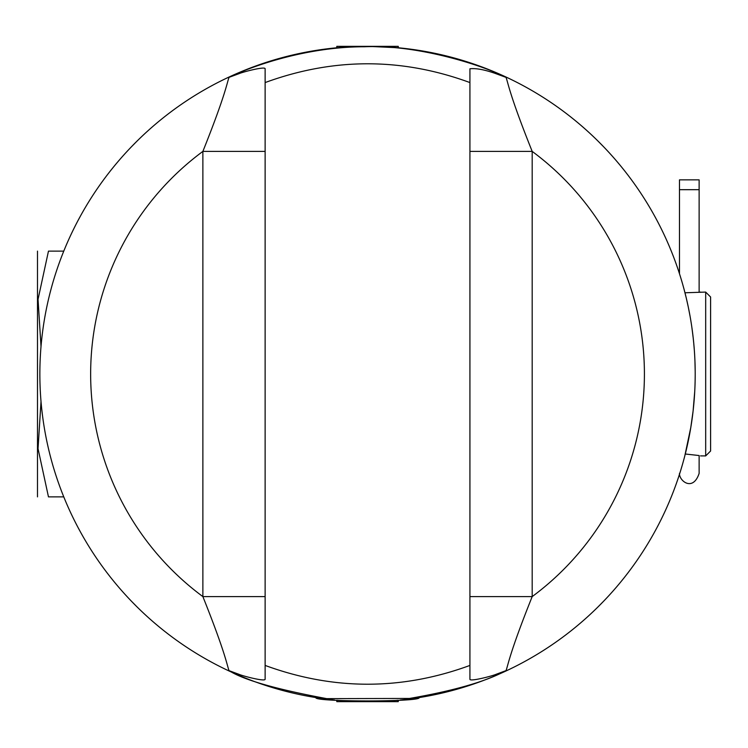 <?xml version="1.0" encoding="UTF-8"?>
<svg xmlns="http://www.w3.org/2000/svg" width="748" height="748" viewBox="0 0 748 748"><rect width="100%" height="100%" fill="white"/><g stroke="black" fill="none" stroke-linecap="round" stroke-linejoin="round"><path stroke-width="1.12" d="M678.791 271.599L679.184 272.805L678.791 271.599A327.671 327.671 0 0 0 398.245 47.769L367.53 46.329L336.806 47.769L352.13 46.694A327.671 327.671 0 0 0 83.757 210.16L83.131 211.263L83.757 210.16M679.193 272.833L679.614 274.142L679.193 272.833A327.671 327.671 0 0 0 679.184 272.805M679.661 274.282L679.96 275.236L679.661 274.282A327.671 327.671 0 0 0 679.614 274.142M680.68 277.536L682.466 283.539L680.68 277.536M682.887 285.016L682.887 285.016A327.671 327.671 0 0 0 682.466 283.539M683.476 287.139L683.999 289.055L683.476 287.139A327.671 327.671 0 0 0 682.961 285.297M71.35 233.834L71.584 233.339L71.35 233.834A327.671 327.671 0 0 0 69.48 237.864M72.294 231.852L73.239 229.917L72.294 231.852A327.671 327.671 0 0 0 71.584 233.339M74.117 228.14L74.529 227.308L74.117 228.14A327.671 327.671 0 0 0 73.239 229.917M75.09 226.186L75.987 224.419L75.09 226.186A327.671 327.671 0 0 0 74.529 227.308M76.866 222.717L76.866 222.717A327.671 327.671 0 0 0 75.987 224.419M77.717 221.099L80.7 215.583L77.717 221.099A327.671 327.671 0 0 0 77.007 222.455M81.869 213.479L82.355 212.61L81.869 213.479M82.43 212.488L83.112 211.282L82.43 212.488A327.671 327.671 0 0 0 82.355 212.61M686.094 297.302L685.972 296.769M678.791 476.401L679.184 475.195L678.791 476.401A327.671 327.671 0 0 1 419.132 697.585L414.775 698.249M679.193 475.167L679.614 473.858L679.193 475.167A327.671 327.671 0 0 1 679.184 475.195M679.661 473.718L679.96 472.764L679.661 473.718A327.671 327.671 0 0 1 679.614 473.858M680.68 470.464L682.466 464.461L680.68 470.464M682.887 462.984L682.887 462.984A327.671 327.671 0 0 1 682.466 464.461M683.476 460.861L683.999 458.945L683.476 460.861A327.671 327.671 0 0 1 682.961 462.703M684.317 457.729L684.56 456.832L684.317 457.729A327.671 327.671 0 0 1 683.999 458.945M685.056 454.915L685.579 452.821M685.467 453.269L685.112 454.681M71.35 514.166L71.584 514.661L71.35 514.166M72.294 516.148L73.239 518.084L72.294 516.148M74.117 519.86L74.529 520.692L74.117 519.86M75.09 521.814L75.987 523.581L75.09 521.814M77.717 526.901L80.7 532.417L77.717 526.901M81.869 534.521L82.355 535.39L81.869 534.521M82.43 535.512L83.757 537.84L82.43 535.512M695.201 373.046A327.671 327.671 0 0 1 695.201 374A327.671 327.671 0 0 1 411.98 698.641A327.671 327.671 0 0 0 695.201 374A327.671 327.671 0 0 0 367.53 46.329A327.671 327.671 0 0 0 39.859 374A327.671 327.671 0 0 0 323.071 698.641L413.466 698.436M320.275 698.249L315.918 697.585C312.748 702.035 422.302 702.035 419.132 697.585M695.201 374A327.671 327.671 0 0 0 367.53 46.329A327.671 327.671 0 0 0 39.859 374A327.671 327.671 0 0 0 323.071 698.641L321.593 698.436M367.492 701.671L336.806 701.671L336.806 700.231M370.999 701.652L373.187 701.624M374.626 701.596L377.123 701.53M380.386 701.418L382.929 701.306A327.671 327.671 0 0 0 383.415 701.287M392.569 700.717L397.786 700.268L392.569 700.717M352.13 701.306L354.674 701.418M342.491 700.717L337.273 700.268L342.491 700.717M357.937 701.53L360.433 701.596M361.864 701.624L364.052 701.652M327.643 698.81C276.536 689.366 243.68 679.979 229.056 670.657C227.074 665.767 225.989 654.313 202.876 596.605L265.129 596.605M407.426 698.81C452.998 691.04 485.854 681.643 506.013 670.619C508.023 665.626 509.136 654.117 532.183 596.605A276.882 276.882 0 0 0 532.183 151.395C509.136 93.883 508.023 82.373 506.013 77.381C484.424 65.871 417.908 44.319 364.566 46.769C301.743 46.685 244.297 69.508 229.056 77.343C227.074 82.233 225.989 93.687 202.876 151.395A276.882 276.882 0 0 0 202.876 596.605L202.876 151.395L265.129 151.395M506.013 670.619L495.961 674.359C492.427 675.958 469.454 681.989 469.922 679.193L469.922 665.43C401.723 690.469 333.458 690.469 265.129 665.43L265.129 679.193C265.456 681.98 242.53 675.921 239.164 674.387L229.056 670.657M229.056 77.343L239.164 73.613C242.53 72.079 265.456 66.02 265.129 68.807L265.129 665.43M469.922 665.43L469.922 68.807C475.803 68.077 484.143 69.573 494.942 73.313L506.013 77.381M686.318 298.246L684.055 289.27A327.671 327.671 0 0 0 683.999 289.055M681.989 281.884A327.671 327.671 0 0 0 680.016 275.423M79.129 218.453A327.671 327.671 0 0 0 78.531 219.575M324.249 698.8A327.671 327.671 0 0 0 329.803 699.492M329.896 699.502A327.671 327.671 0 0 0 331.775 699.717M332.206 699.763A327.671 327.671 0 0 0 334.655 700.016M383.761 701.269A327.671 327.671 0 0 0 389.446 700.941M392.335 700.726A327.671 327.671 0 0 0 397.833 700.268M400.404 700.016A327.671 327.671 0 0 0 402.854 699.763M403.284 699.717A327.671 327.671 0 0 0 405.154 699.502M405.248 699.492A327.671 327.671 0 0 0 410.811 698.8M681.624 467.341A327.671 327.671 0 0 0 681.989 466.116M684.56 456.832A327.671 327.671 0 0 0 684.794 455.915L690.843 427.248M408.146 699.146L408.754 699.071M407.744 699.193L406.781 699.315L407.744 699.193M401.405 699.913L400.058 700.053L401.405 699.913M394.336 700.577L395.711 700.455M398.245 700.231L398.245 701.671L367.53 701.671M336.806 47.769L336.806 46.329L398.245 46.329L398.245 47.769M691.638 422.199L692.311 417.412A327.671 327.671 0 0 0 692.667 414.682L693.228 409.904M693.059 411.409L693.639 405.949A327.671 327.671 0 0 0 693.714 405.126L693.994 402.059M694.49 395.57L694.714 391.821M694.555 394.551L694.621 393.523M695.135 380.554L695.191 376.113M695.144 379.872L695.191 376.459M695.144 380.208L695.173 378.507M695.032 363.603L694.929 360.76M695.182 370.999L694.957 361.443M694.331 350.176L693.602 341.64M691.348 323.893L691.657 325.941M692.592 332.767L692.723 333.795M692.844 334.814L692.741 333.963M693.05 336.525L691.797 326.895M690.75 427.791L693.087 411.12L694.733 391.41M692.424 416.533L692.685 414.486M691.087 425.743L691.404 423.695M693.892 403.219L694.34 397.758M695.014 385.127L695.088 382.396M694.995 385.472L695.032 384.444M694.911 360.209A327.671 327.671 0 0 0 694.808 358.03M694.471 352.158L694.705 355.983A327.671 327.671 0 0 0 694.546 353.243L694.499 352.56M693.368 339.386L692.115 329.148M694.658 355.225L694.574 353.776M694.733 356.59L694.621 354.543M694.836 389.428L695.004 385.332M695.163 378.843L695.173 378.161M695.173 369.97L695.032 363.491M694.041 346.418L693.948 345.398L694.041 346.418M694.602 354.272L694.565 353.589M694.901 360.003L694.855 358.984M685.701 452.334L687.384 445.144M693.985 402.162L694.64 393.196M689.581 434.41L689.908 432.625M689.142 436.701L689.245 436.206M690.049 316.142L688.282 307.017M692.994 336.03L693.901 344.819M688.319 307.185L686.318 298.228M308.139 51.752L303.94 52.556M299.724 53.426L295.488 54.342M287.017 56.371L283.679 57.241M282.781 57.474L278.565 58.634M274.357 59.859L273.675 60.055M271.019 60.859L270.196 61.121M266.12 62.411L263.418 63.309M449.389 56.717L448.043 56.371M444.247 55.436L443.76 55.315M439.487 54.333L435.271 53.407M431.082 52.547L426.912 51.752M598.063 606.852L603.636 601.205M604.347 600.466L605.917 598.811M607.385 597.25L608.779 595.735M610.237 594.136L611.78 592.416M611.78 155.584L610.237 153.864M608.779 152.265L607.385 150.75M605.917 149.189L604.347 147.534M603.636 146.795L598.063 141.148M285.661 691.283L287.017 691.629M290.813 692.564L291.299 692.685M295.563 693.667L299.789 694.593M303.978 695.453L308.148 696.248M426.921 696.248L431.119 695.444M435.336 694.574L439.562 693.658M448.043 691.629L451.381 690.759M452.269 690.526L456.495 689.366M460.703 688.141L461.385 687.945M464.041 687.141L464.863 686.879M468.931 685.589L471.642 684.691M123.27 592.416L124.813 594.136M126.281 595.735L127.674 597.25M129.142 598.811L130.713 600.466M131.424 601.205L136.987 606.852M136.987 141.148L131.424 146.795M130.713 147.534L129.142 149.189M127.674 150.75L126.281 152.265M124.813 153.864L123.27 155.584M63.767 496.878L48.47 496.878C33.884 496.878 33.884 496.878 48.47 496.878L38.036 448.65L41.018 401.508M37.494 496.878L37.494 251.122M41.018 346.492L38.036 299.35L48.47 251.122C33.884 251.122 33.884 251.122 48.47 251.122L63.767 251.122M679.474 473.391C679.128 480.973 692.994 492.006 699.128 473.391L699.128 455.541L685.28 454.008M700.539 455.887L705.682 455.915L705.682 292.085L684.972 292.777M699.128 292.3L699.128 179.857L679.474 179.857L679.474 273.703L679.474 189.683L699.128 189.683L699.128 292.3L700.773 292.085M705.682 292.085L710.6 296.993L710.6 451.007L705.682 455.915M469.922 82.57C401.723 57.531 333.458 57.531 265.129 82.57M469.922 151.395L532.183 151.395L532.183 596.605L469.922 596.605"/></g></svg>

